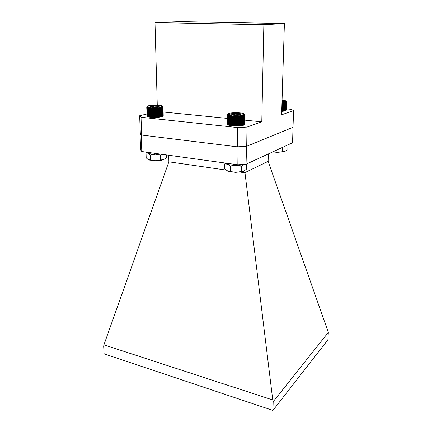 <?xml version="1.0" encoding="UTF-8"?>
<svg xmlns="http://www.w3.org/2000/svg" width="432" height="432" viewBox="0 0 432 432"><rect width="100%" height="100%" fill="white"/><g stroke="black" fill="none" stroke-linecap="round" stroke-linejoin="round"><path stroke-width="0.65" d="M166.417 154.926L166.487 157.869L163.285 159.786C161.287 160.385 158.717 160.699 155.585 160.72L149.396 160.067L148.316 159.673L146.2 157.869L146.032 152.977L146.999 152.242M161.519 154.246L160.569 154.991L155.396 154.219L150.26 154.996L148.111 153.203L146.032 152.977M163.636 159.667L160.704 159.948L160.569 154.991M160.704 159.948L155.585 160.72L150.417 159.948L150.26 154.996M150.417 159.948L148.316 159.673M148.111 153.203C149.602 153.851 152.032 154.186 155.396 154.219L159.613 153.986C152.615 154.478 148.516 153.949 147.328 152.404L147.323 152.291M244.679 114.664L244.328 114.302L244.847 114.961L244.399 114.593L244.787 115.112L244.107 114.88L244.388 115.409L243.826 115.015L244.048 115.549L243.464 115.144L243.621 115.684L243.016 115.268L243.108 115.808L242.492 115.382L242.519 115.927L241.898 115.484L241.861 116.03L241.234 115.576L241.132 116.122L240.516 115.657L240.349 116.197L239.749 115.722L239.517 116.257L238.939 115.776L238.648 116.305L238.102 115.808L237.751 116.338L237.238 115.835L236.833 116.354L236.363 115.841L235.91 116.348L235.483 115.83L234.986 116.332L234.614 115.803L234.074 116.3L233.761 115.765L233.188 116.246L232.934 115.711L232.335 116.181L232.141 115.641L231.53 116.1L231.395 115.56L230.769 116.008L230.704 115.463L230.072 115.9L230.072 115.36L229.446 115.787L229.511 115.241L228.89 115.657L229.025 115.117L228.42 115.522L228.614 114.988L228.031 115.382L228.29 114.847L227.534 115.079L227.842 114.415L227.41 114.772L227.378 124.033M227.426 114.928L227.486 124.297M227.534 115.079L227.486 124.346L227.999 124.789M228.231 124.994L227.983 124.67L228.231 124.994M228.555 125.145L228.965 125.291L228.555 125.145M228.965 125.291L228.836 124.967L229.451 125.426L228.965 125.291M229.451 125.426L229.387 125.107L230.008 125.55L229.451 125.426M230.008 125.55L230.013 125.231L230.639 125.663L230.008 125.55L230.072 115.36M230.639 125.663L230.71 125.345L231.325 125.766L230.639 125.663L230.704 115.463M231.325 125.766L231.46 125.447L232.065 125.858L231.325 125.766L231.395 115.56M232.065 125.858L232.27 125.534L232.853 125.928L232.065 125.858L232.141 115.641M232.853 125.928L233.118 125.604L233.674 125.987L232.853 125.928L232.934 115.711M233.674 125.987L233.998 125.658L234.527 126.031L233.674 125.987L233.761 115.765M234.527 126.031L234.905 125.696L235.391 126.058L234.527 126.031L234.614 115.803M235.391 126.058L235.823 125.712L236.266 126.068L235.391 126.058L235.483 115.83M236.266 126.068L236.741 125.712L237.136 126.063L236.266 126.068L236.363 115.841M237.136 126.063L237.654 125.696L237.994 126.036L237.136 126.063L237.238 115.835M237.994 126.036L238.55 125.663L238.831 125.998L237.994 126.036L238.102 115.808M238.831 125.998L239.414 125.615L239.636 125.944L238.831 125.998L238.939 115.776M239.636 125.944L240.246 125.545L240.403 125.869L239.636 125.944L239.749 115.722M240.403 125.869L241.024 125.464L241.115 125.782L240.403 125.869L240.516 115.657M241.115 125.782L241.747 125.366L241.774 125.685L241.115 125.782L241.234 115.576M241.774 125.685L242.406 125.253L241.774 125.685L241.898 115.484M242.368 125.572L242.995 125.129L242.368 125.572M242.892 125.447L243.502 124.994L242.892 125.447M243.335 125.312L243.929 124.848L243.335 125.312M243.697 125.172L244.269 124.697L243.697 125.172M243.977 125.021L244.512 124.535L243.977 124.978M244.636 115.263L244.512 124.535L244.787 115.112M244.669 124.276L244.847 114.961M243.875 114.286L243.675 113.697C241.909 112.471 230.548 112.379 228.636 113.578C225.061 115.236 242.384 116.062 243.875 114.286M240.516 114.388L240.716 113.756L237.006 113.211L232.438 113.449C231.347 113.67 231.017 113.918 231.455 114.205L235.246 114.799L239.863 114.556L240.786 114.28L240.716 113.756C239.474 114.415 238.237 114.232 237.006 113.211C235.494 114.129 233.971 114.205 232.438 113.449L232.043 114.421M236.99 114.809L237.006 113.211M232.432 114.512L232.438 113.449M227.41 114.772L227.999 114.129M227.734 115.231L227.686 124.508M228.031 115.382L227.983 124.67M228.42 115.522L228.366 124.821M228.89 115.657L228.836 124.967M229.446 115.787L229.387 125.107M230.072 115.9L230.013 125.231M230.769 116.008L230.71 125.345M231.53 116.1L231.46 125.447M232.335 116.181L232.27 125.534M233.188 116.246L232.859 125.582M234.074 116.3L233.998 125.658M234.986 116.332L234.905 125.696M235.91 116.348L235.823 125.712M236.833 116.354L236.741 125.712M237.751 116.338L237.654 125.696M238.648 116.305L238.55 125.663M239.517 116.257L239.414 125.615M240.349 116.197L240.246 125.545M241.132 116.122L241.024 125.464M241.861 116.03L241.747 125.366M242.519 115.927L242.406 125.253M243.108 115.808L242.995 125.129M243.621 115.684L243.502 124.994M244.048 115.549L243.929 124.848M244.388 115.409L244.269 124.697M281.837 111.337L282.377 110.986L282.506 111.289L281.837 111.337L281.983 102.589M282.506 111.289L283.063 110.932L283.133 111.229L282.506 111.289L282.787 102.26L282.631 102.724L282.112 102.308M283.133 111.229L283.7 110.862L283.711 111.154L283.133 111.229L283.414 102.206L283.322 102.676L282.787 102.26M283.711 111.154L284.278 110.781L283.711 111.154L283.997 102.141L283.959 102.611L283.414 102.206M284.229 111.073L284.791 110.689L284.229 111.073M284.688 110.981L285.233 110.592L284.688 110.981M285.077 110.884L285.606 110.484L285.077 110.884M285.395 110.781L285.903 110.365L285.395 110.781M285.638 110.668L286.114 110.246L285.638 110.657M285.8 110.549L286.249 110.122L286.513 101.93L286.092 101.585L286.384 102.044L285.925 101.693L286.168 102.152L285.682 101.795L285.871 102.26L285.363 101.893L285.498 102.357L284.974 101.984L285.055 102.449L284.515 102.065L284.537 102.535L283.997 102.141M286.249 110.047L286.562 101.812L286.173 101.477L286.513 101.93M282.004 101.86L285.568 101.288L285.611 100.775L282.058 100.067M282.02 101.385L283.036 101.137L283.052 100.818L282.047 100.532M282.857 101.212L283.052 100.818L282.026 101.158M286.103 101.25L286.562 101.812M282.631 102.724L282.517 110.981M283.322 102.676L283.063 110.932M283.959 102.611L283.7 110.862M284.537 102.535L284.278 110.781M285.055 102.449L284.791 110.689M285.498 102.357L285.233 110.592M285.871 102.26L285.606 110.484M286.168 102.152L285.903 110.365M286.384 102.044L286.114 110.246M162.94 106.763L162.594 106.418L163.053 106.871L162.653 106.542L163.069 107.006L162.524 106.79L162.842 107.271L162.329 106.915L162.599 107.401L162.054 107.039L162.27 107.53L161.703 107.158L161.854 107.649L161.271 107.271L161.368 107.768L160.774 107.374L160.801 107.876L160.207 107.471L160.175 107.973L159.581 107.563L159.489 108.065L158.9 107.644L158.749 108.14L158.177 107.714L157.966 108.211L157.415 107.768L157.145 108.265L156.627 107.811L156.303 108.302L155.817 107.843L155.444 108.329L154.996 107.865L154.58 108.346L154.175 107.87L153.716 108.34L153.36 107.86L152.869 108.329L152.566 107.838L152.042 108.297L151.794 107.806L151.249 108.254L151.06 107.757L150.498 108.2L150.368 107.698L149.796 108.13L149.726 107.627L148.57 107.957L148.63 107.455L148.063 107.854L148.181 107.357L147.631 107.746L147.809 107.249L147.28 107.627L147.517 107.136L146.837 107.379L147.177 106.893L146.745 107.244L147.118 116.003M146.837 107.379L147.118 116.051L147.609 116.462M147.82 116.635L147.56 116.321L147.82 116.635M148.111 116.753L148.484 116.872L148.111 116.753M148.484 116.872L148.927 116.98L148.484 116.872M148.927 116.98L148.846 116.678L149.445 117.083L148.927 116.98M149.445 117.083L149.423 116.775L150.023 117.169L149.445 117.083M150.023 117.169L150.066 116.861L150.66 117.245L150.023 117.169L149.726 107.627M150.66 117.245L150.768 116.937L151.351 117.31L150.66 117.245L150.368 107.698M151.351 117.31L151.513 116.996L152.08 117.364L151.351 117.31L151.06 107.757M152.08 117.364L152.307 117.045L152.847 117.401L152.08 117.364L151.794 107.806M152.847 117.401L153.128 117.077L153.641 117.423L152.847 117.401L152.566 107.838M153.641 117.423L153.97 117.094L154.451 117.428L153.641 117.423L153.36 107.86M154.451 117.428L154.829 117.094L155.266 117.423L154.451 117.428L154.175 107.87M155.266 117.423L155.693 117.077L156.087 117.401L155.266 117.423L154.996 107.865M156.087 117.401L156.546 117.05L156.892 117.369L156.087 117.401L155.817 107.843M156.892 117.369L157.388 117.007L157.675 117.32L156.892 117.369L156.627 107.811M157.675 117.32L158.204 116.948L158.436 117.256L157.675 117.32L157.415 107.768M158.436 117.256L158.981 116.872L159.154 117.18L158.436 117.256L158.177 107.714M159.154 117.18L159.721 116.791L159.829 117.094L159.154 117.18L158.9 107.644M159.829 117.094L160.402 116.694L160.456 116.996L159.829 117.094L159.581 107.563M160.456 116.996L161.028 116.586L160.456 116.996L160.207 107.471M161.017 116.888L161.59 116.467L161.017 116.888M161.519 116.775L162.076 116.343L161.519 116.775M161.946 116.651L162.486 116.208L161.946 116.651M162.297 116.521L162.815 116.073L162.297 116.521M162.761 116.257L163.215 115.787L163.004 107.136M163.215 115.727L163.069 107.006M162.113 106.38L161.984 105.878C160.429 104.819 149.461 104.944 147.809 106.045C144.763 107.525 160.623 107.897 162.113 106.38M159.041 106.493L159.208 105.97L155.785 105.554L151.481 105.829C150.439 106.034 150.104 106.256 150.482 106.493L153.986 106.952L158.333 106.672L159.284 106.391L159.208 105.97C158.09 106.618 156.951 106.477 155.785 105.554C154.386 106.429 152.955 106.52 151.481 105.829L151.119 106.699M155.822 106.931L155.785 105.554M151.508 106.769L151.481 105.829M147.015 107.503L147.296 116.186M147.28 107.627L147.56 116.321M147.631 107.746L147.911 116.451M148.063 107.854L148.338 116.564M148.57 107.957L148.846 116.678M149.153 108.049L149.423 116.775M149.796 108.13L150.066 116.861M150.498 108.2L150.768 116.937M151.249 108.254L151.513 116.996M152.042 108.297L152.307 117.045M152.869 108.329L153.128 117.077M153.716 108.34L153.97 117.094M154.58 108.346L154.829 117.094M155.444 108.329L155.693 117.077M156.303 108.302L156.546 117.05M157.145 108.265L157.388 117.007M157.966 108.211L158.204 116.948M158.749 108.14L158.981 116.872M159.489 108.065L159.721 116.791M160.175 107.973L160.402 116.694M160.801 107.876L161.028 116.586M161.368 107.768L161.59 116.467M161.854 107.649L162.076 116.343M162.27 107.53L162.486 116.208M162.599 107.401L162.815 116.073M162.842 107.271L163.058 115.933M287.037 145.298L287.064 149.98L284.672 151.578L277.42 152.356L272.695 151.924M284.672 151.578L282.301 151.729L282.436 147.42M282.301 151.729L277.42 152.356L273.191 151.691M246.526 164.014L246.456 169.16L243.864 171.158L242.525 171.623L235.742 172.336L228.517 171.472L224.743 169.074L224.764 163.858L225.607 163.091M243.68 164.392L241.321 166.244L235.807 165.397L230.278 166.201L227.502 164.198L224.764 163.858M243.864 171.158L241.256 171.536L241.321 166.244M241.256 171.536L235.742 172.336L230.24 171.493L230.278 166.201M230.24 171.493L227.47 171.094M227.502 164.198C229.419 164.948 232.189 165.348 235.807 165.397C239.155 165.386 241.758 165.051 243.621 164.398C239.279 166.223 226.298 165.294 226.238 163.183L227.502 164.198M284.396 23.517L180.106 21.6L154.991 22.55L263.855 24.689L284.396 23.517L281.61 114.809L293.609 110.554L290.444 109.242L286.33 108.88M163.193 111.991L227.394 118.4M244.777 120.134L261.787 121.835L246.996 127.078L246.715 146.275L293.004 127.283L293.609 110.554M146.966 113.972L139.66 115.754L141.021 117.25L237.557 127.548L246.996 127.078M139.66 115.754L140.292 133.342L141.653 135.059L237.362 146.826L246.715 146.275M154.991 22.55L157.264 105.16M141.021 117.25L141.653 135.059M237.557 127.548L237.362 146.826M263.855 24.689L261.787 121.835M225.769 170.014L168.863 161.827L103.939 344.844L272.754 399.946L244.982 172.778L240.122 172.076M272.754 399.946L273.181 401.674L272.916 410.4L104.128 353.873L103.669 346.124L103.939 344.844M168.863 161.827L168.755 155.245M244.966 170.494L244.982 172.778M273.181 401.674L328.331 332.408L268.132 161.352L244.939 172.6M268.315 153.949L268.132 161.352M140.314 133.375L140.006 133.461L140.594 149.828L141.793 151.524L237.843 164.781L246.051 164.236L292.583 142.733L293.009 127.116M328.331 332.408L327.893 339.887L272.916 410.4M141.793 151.524L141.205 134.978L141.626 135.032M237.519 146.815L238.027 146.88L237.843 164.781M140.006 133.461L141.205 134.978M246.051 164.236L246.564 146.286M238.027 146.88L246.305 146.394M243.859 125.091L244.247 124.718"/></g></svg>
